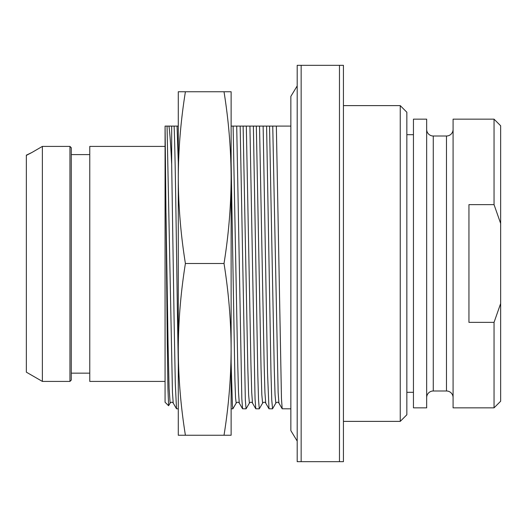 <?xml version="1.0" encoding="UTF-8"?>
<svg xmlns="http://www.w3.org/2000/svg" width="527" height="527" viewBox="0 0 527 527"><rect width="100%" height="100%" fill="white"/><g stroke="black" fill="none" stroke-linecap="round" stroke-linejoin="round"><path stroke-width="0.79" d="M400.243 421.383L400.243 105.617L406.844 112.225L406.844 414.775L400.243 421.383L343.433 421.383M400.243 105.617L343.433 105.617M343.433 65.322L343.433 461.678L339.467 461.678L339.467 65.322L343.433 65.322M301.154 65.322L301.154 461.678L297.188 461.678L297.188 65.322L339.467 65.322M301.154 461.678L339.467 461.678M290.851 408.827L282.202 408.781L281.471 398.84L276.346 126.098L290.851 126.098M276.346 126.098L266.583 126.098L271.016 374.427L271.754 399.96L272.545 408.781M178.284 126.098L174.101 126.098C175.498 155.004 176.888 291.615 178.284 362.655L178.284 177.625C178.409 206.182 180.781 234.805 185.405 263.5C180.768 292.36 178.396 320.983 178.284 349.375L178.284 435.249L231.129 435.249L231.129 349.375C231.004 377.938 228.632 406.561 224.015 435.249M178.284 408.827L176.505 408.781L173.225 403.102L172.454 392.51L167.052 126.098L174.101 126.098M167.052 126.098L165.083 126.105L167.29 343.308L167.935 388.814L168.627 405.704M259.277 408.827L255.779 408.781L255.048 398.84L249.923 126.098L253.368 126.098L257.802 374.427L258.54 399.96L259.277 408.827L262.611 403.102L261.827 394.795L261.043 368.386L256.333 126.098L236.709 126.098L240.16 126.098L245.332 399.96L246.069 408.827L249.403 403.102L248.619 394.795L247.828 368.386L243.118 126.098M272.492 408.827L268.987 408.781L267.525 372.661L263.131 126.098L266.583 126.098L256.333 126.098M246.069 408.827L242.565 408.781L241.834 398.84L236.709 126.098L231.129 126.098M178.284 162.454L177.059 126.098M185.405 91.751L178.284 91.751L178.284 177.625C178.396 149.233 180.768 120.604 185.405 91.751L224.015 91.751C228.646 120.604 231.017 149.233 231.129 177.625C231.004 206.182 228.632 234.805 224.015 263.5C228.646 292.36 231.017 320.983 231.129 349.375L231.129 91.751L224.015 91.751M185.405 263.5L224.015 263.5M178.284 349.375C178.409 377.938 180.781 406.561 185.405 435.249M231.129 362.655L232.427 405.783L232.855 408.827L236.188 403.102L235.556 397.905L234.923 380.646L231.129 162.454M171.677 126.098L171.677 164.345L174.094 319.764L175.3 383.524L176.505 408.781M168.95 126.098C169.859 132.481 170.768 145.228 171.677 164.345M173.225 403.102C172.336 401.93 171.301 401.93 170.129 403.102L169.101 388.287L168.067 343.927L165.998 213.106M165.083 126.105L165.07 402.22L165.07 129.234M165.07 134.141L165.07 140.781M89.768 154.602L71.27 154.602M165.07 381.416L89.768 381.416L89.768 146.407L165.07 146.407M42.371 381.416L69.946 381.416L69.946 146.407L71.27 147.738L69.946 146.407L42.371 146.407L31.851 152.52L42.371 146.407L42.371 381.416L26.35 372.167L26.35 155.162L31.851 152.52L26.785 155.162M71.27 147.738L71.27 380.092L69.946 381.416M413.451 392.312L406.844 392.312M413.451 134.688L406.844 134.688M413.451 119.161L413.451 407.839L426.666 407.839L426.666 119.161L413.451 119.161M426.666 129.398A6.607 6.607 0 0 0 433.273 136.006L433.273 390.994A6.607 6.607 0 0 0 426.666 397.602M453.088 129.398A6.607 6.607 -0 0 1 446.481 136.006L433.273 136.006M446.481 136.006L446.481 390.994L433.273 390.994M446.481 390.994A6.607 6.607 180 0 1 453.088 397.602M494.043 322.372L468.944 322.372L468.944 204.628L494.043 204.628L500.65 223.468L500.65 125.769L494.043 119.161L453.088 119.161L453.088 407.839L494.043 407.839L494.043 322.372L500.65 303.532L500.65 401.231L494.043 407.839M500.65 223.468L500.65 303.532M494.043 119.161L494.043 204.628M282.202 408.787L278.921 403.102L278.151 392.51L272.749 126.098M236.188 403.102C237.361 401.93 238.388 401.93 239.284 403.102L238.514 392.51L237.743 364.73L233.112 126.098M249.403 403.102C250.569 401.93 251.603 401.93 252.499 403.102L251.722 392.51L250.951 364.73L246.32 126.098M262.611 403.102C263.783 401.93 264.817 401.93 265.707 403.102L264.936 392.51L264.165 364.73L259.534 126.098M272.538 408.787L275.825 403.102L275.041 394.795L274.257 368.386L269.541 126.098M231.129 408.827L232.855 408.827M239.284 403.102L242.572 408.787M252.499 403.102L255.779 408.787M265.707 403.102L268.994 408.787M278.921 403.102C278.025 401.93 276.998 401.93 275.825 403.102M168.614 405.718L170.129 403.096M165.07 402.22L168.581 405.731M71.27 373.156L89.768 373.156M297.188 441.066L290.851 430.625L290.851 96.375L297.188 85.934"/></g></svg>
